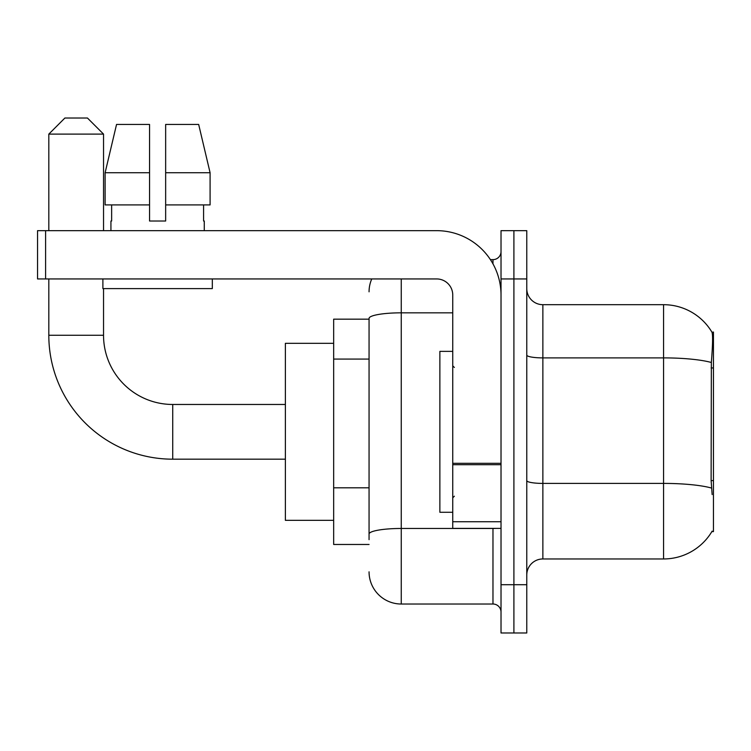 <?xml version="1.0" encoding="UTF-8"?>
<svg xmlns="http://www.w3.org/2000/svg" width="751" height="751" viewBox="0 0 751 751"><rect width="100%" height="100%" fill="white"/><g stroke="black" fill="none" stroke-linecap="round" stroke-linejoin="round"><path stroke-width="1.13" d="M711.864 531.605L712.155 531.117A56.325 56.325 0 0 1 663.565 558.96A56.325 56.325 0 0 0 711.864 531.605L713.45 531.605L713.45 332.045L711.986 332.252A56.325 56.325 0 0 0 663.565 304.69A56.325 56.325 0 0 1 711.864 332.045A56.325 56.325 0 0 0 663.565 304.69L542.87 304.69A16.09 16.09 0 0 1 526.77 288.6A16.09 16.09 0 0 0 542.87 304.69L542.87 558.96A16.09 16.09 0 0 0 526.77 575.05M369.06 319.175L333.66 319.175L333.66 544.475L369.06 544.475M513.9 584.71L513.9 632.99L526.77 632.99L526.77 584.71L513.9 584.71L513.9 632.99L501.02 632.99L501.02 584.71L513.9 584.71L513.9 278.94L513.9 584.71M501.02 584.71L501.02 230.66L513.9 230.66L513.9 278.94L513.9 230.66L526.77 230.66L526.77 584.71M712.155 494.59L711.122 480.602L711.347 362.489C712.737 344.981 712.952 334.908 711.986 332.252A56.325 56.325 0 0 0 663.565 304.69L663.565 357.889L542.87 357.889A16.09 2.797 0 0 1 526.77 355.092M711.516 488.056A56.325 9.782 180 0 0 663.565 483.409L663.565 558.96L542.87 558.96M369.06 539.65L369.06 318.415A32.19 5.586 180 0 1 401.25 312.829L452.75 312.829M401.25 278.94L401.25 604.02L492.975 604.02L492.975 528.385M490.412 259.63L492.975 259.63A8.045 8.045 0 0 0 501.02 251.585M501.02 612.065A8.045 8.045 0 0 0 492.975 604.02M369.06 291.82A32.19 32.19 0 0 1 371.754 278.94M401.25 604.02A32.19 32.19 0 0 1 369.06 571.83M165.652 221.01L149.552 221.01L165.652 221.01L149.552 221.01L165.652 221.01L165.652 124.45L198.668 124.45L210.092 172.73L210.092 204.92L165.652 204.92M149.552 172.73L149.552 204.92L149.552 172.73L105.112 172.73L116.546 124.45L105.112 172.73L116.546 124.45L149.552 124.45L149.552 221.01M452.75 351.365L439.87 351.365L439.87 512.285L452.75 512.285M285.38 459.18L172.73 459.18A123.915 123.915 0 0 1 48.815 335.265L48.815 278.94M172.73 459.18L172.73 404.47A69.195 69.195 0 0 1 103.535 335.265L103.535 288.6M64.905 118.01L87.435 118.01L103.535 134.11L48.815 134.11L64.905 118.01M103.535 230.66L103.535 134.11M48.815 230.66L48.815 134.11M333.66 343.31L285.38 343.31L285.38 520.34L333.66 520.34M501.02 528.385L452.75 528.385L452.75 463.311L501.02 463.311M501.02 295.04A64.37 64.37 0 0 0 436.65 230.66L45.595 230.66L45.595 278.94L436.65 278.94A16.09 16.09 0 0 1 452.75 295.04L452.75 463.311M45.595 278.94L37.55 278.94L37.55 230.66L45.595 230.66M110.932 221.01L111.636 221.01L110.932 221.01L110.932 230.66M204.272 221.01L203.577 221.01L204.272 221.01L204.272 230.66M203.577 204.92L203.577 221.01M111.636 221.01L111.636 204.92M102.887 278.94L102.887 288.6L212.317 288.6L212.317 278.94M149.552 204.92L105.112 204.92L105.112 172.73M210.092 172.73L198.668 124.45L210.092 172.73L165.652 172.73M713.45 367.952L711.122 367.952M713.45 480.602L711.122 480.602M369.06 359.072L333.66 359.072M369.06 487.812L333.66 487.812M711.347 362.489A56.325 9.782 180 0 0 663.565 357.889L663.565 483.409L542.87 483.409A16.09 2.797 -0 0 1 526.77 480.612M526.77 278.94L501.02 278.94M495.773 528.385A8.045 1.399 0 0 1 492.975 528.469L401.25 528.469A32.19 5.586 180 0 0 369.06 534.055M492.975 263.873L492.975 259.63M48.815 335.265L103.535 335.265M501.02 464.7L452.75 464.7M452.75 521.729L501.02 521.729M454.355 367.455L452.75 365.84M454.355 496.195L452.75 497.81M285.38 404.47L172.73 404.47"/></g></svg>
